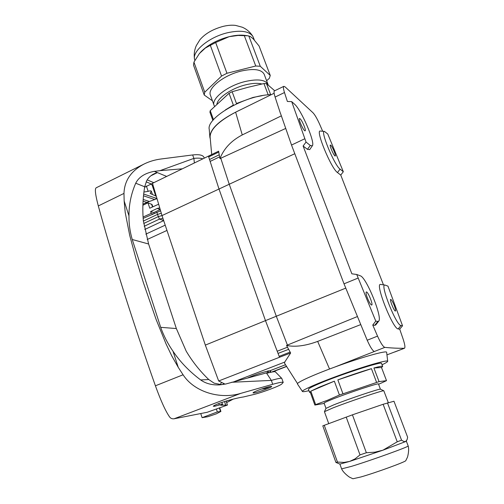 <?xml version="1.0" encoding="UTF-8"?>
<svg xmlns="http://www.w3.org/2000/svg" width="504" height="504" viewBox="0 0 504 504"><rect width="100%" height="100%" fill="white"/><g stroke="black" fill="none" stroke-linecap="round" stroke-linejoin="round"><path stroke-width="0.76" d="M219.605 156.883L210.143 161.412L209.538 159.503L219.221 154.797L219.946 158.621C223.877 148.535 231.317 140.641 242.26 134.933L235.62 112.19L274.138 93.253M357.286 316.6L286.524 345.429L290.638 352.995L284.722 362.086L284.584 363.296L297.536 383.613M322.686 131.273L319.769 124.532C317.199 118.768 314.937 114.849 312.997 112.776L285.144 86.921L283.828 86.335C283.122 86.782 283.336 88.849 284.483 92.534L287.381 101.474L291.696 101.619L294.43 104.076C301.279 109.658 315.561 142.953 312.329 145.82L310.313 145.467L306.054 142.084L291.696 101.619M271.24 94.664C245.668 94.859 206.054 117.659 209.248 129.446L209.834 136.805M372.752 325.049L375.776 321.105L356.731 274.485L360.316 275.82C366.314 277.187 382.782 317.633 378.712 321.149L377.824 321.457L374.718 325.351L372.752 325.049L377.534 336.118C380.652 343.029 383.09 346.777 384.848 347.376L334.499 367.17C360.946 357.405 387.097 350.066 386.644 352.321L386.65 352.391M386.946 354.873L404.504 348.233C405.361 347.495 404.857 344.308 402.992 338.675L399.716 329.169L398.21 328.936C392.849 329.251 374.422 282.284 380.69 284.451L385.006 285.069L387.96 286.14L402.539 325.786L399.716 329.169M384.848 347.376C392.206 348.1 398.708 348.39 404.359 348.258M308.965 390.676C305.052 391.608 302.879 391.885 302.444 391.501C301.008 390.43 319.769 382.252 343.407 373.861C367.038 365.45 387.652 359.648 387.696 361.229C387.771 361.771 385.894 362.962 382.064 364.789M381.56 363.46L381.541 363.409C382.416 360.914 338.594 375.14 318.251 384.042C311.516 386.952 308.259 388.723 308.486 389.346L309.538 392.288M304.781 138.764L291.526 145.051L280.526 113.469M284.483 92.534L275.096 97.064L280.419 113.368M283.828 86.335L274.422 90.909C273.735 91.344 273.962 93.397 275.096 97.064M225.124 384.142L218.673 380.98L279.525 357.26L265.476 320.626L345.719 288.143M152.492 183.324L218.629 151.175L218.768 152.076L208.7 156.914L208.448 156.127L152.492 183.324L162.004 215.58L205.33 345.108L218.673 380.98M309.721 149.581L307.415 149.329L303.112 146.002L351.868 273.811L356.731 274.485M374.718 325.351L375.77 324.91M383.462 284.848L340.761 175.083L337.472 172.538C331.166 168.519 315.019 129.333 320.349 131.065L324.481 131.431L327.77 134.007L343.325 171.725L340.761 175.083M218.629 151.175L219.221 154.797M211.699 154.507L210.105 136.943C210.231 129.383 218.736 121.13 235.62 112.19M330.75 145.202C332.363 146.418 336.313 155.849 335.261 155.988C334.303 156.75 329.15 145.246 330.359 145.045L330.75 145.202M343.325 171.725L340.068 169.136C334.41 165.388 319.763 129.893 324.481 131.431M374.377 351.49C372.664 350.872 370.276 347.117 367.202 340.238L344.018 283.828L291.526 145.051M300.044 118.711C302.066 120.254 306.419 130.593 305.134 130.807C303.918 131.752 297.977 118.793 299.489 118.484L300.044 118.711M294.802 153.707L162.004 215.58L158.338 216.6L157.513 214.402L143.394 221.061M205.33 345.108L265.476 320.626L218.931 188.811L210.143 161.412M281.327 115.87L242.26 134.933M208.448 156.127L218.497 151.238M219.946 158.621L285.629 128.476M358.098 278.069L344.018 283.828M303.112 146.002L306.054 142.084M366.502 291.948C368.266 292.207 373.288 304.819 371.713 305.065C370.686 304.844 369.256 302.507 367.435 298.059C366.137 294.512 365.759 292.478 366.295 291.948L366.502 291.948M279.178 356.353L290.121 352.088L290.638 352.995M367.202 340.238L377.534 336.118M286.524 345.429C295.098 347.243 305.481 345.901 317.671 341.403L360.574 324.664M269.697 370.843L285.44 364.77M290.493 353.052L279.525 357.26M261.582 389.012L265.066 388.641L270.125 386.505M377.824 321.457L375.776 321.105M287.456 347.218L277.219 351.238M394.884 351.943L404.504 348.233M394.279 305.544C395.47 308.725 395.861 310.552 395.451 311.018C394.367 311.774 389.34 299.571 390.669 299.408L390.808 299.414C391.69 299.987 392.849 302.035 394.279 305.544M402.539 325.786L400.97 325.508C396.188 325.691 379.449 283.141 385.006 285.069M302.413 391.444L297.511 384.061C295.842 382.908 312.108 375.367 334.499 367.17M360.889 476.967L352.913 478.762L349.889 477.326C349.984 477.672 343.426 473.073 341.611 468.871L351.42 466.376C370.692 460.536 409.784 446.424 408.171 445.933C409.525 450.33 407.402 457.96 407.251 457.632L405.815 460.612C405.947 461.733 375.927 472.683 360.889 476.967M352.435 414.83L383.122 404.284L397.246 441.8L382.952 450.185L349.631 461.431L339.904 464.083L335.91 462.426L322.799 425.849L352.435 414.83L366.358 452.743L360.014 454.891L355.043 458.886L349.631 461.431L344.011 462.426L337.466 462.061L335.91 462.426M381.982 382.756L386.499 380.652L379.065 381.629L339.419 395.023L334.354 381.181L319.366 387.122L310.817 391.167L315.636 404.618L314.861 405.059L310.061 391.665L309.557 392.332L310.357 392.49M378.485 383.979L378.473 383.96C379.203 382.605 347.017 393.296 331.67 399.54C326.516 401.619 323.99 402.822 324.097 403.143L325.981 408.366L324.444 411.655M315.636 404.618L327.48 400.264L339.419 395.023M324.198 403.427L314.861 405.059M378.473 383.96L380.419 389.189C380.35 388.294 348.73 398.897 333.623 404.914L325.987 408.36M388.332 402.646L383.821 390.789C383.878 389.844 349.247 401.493 332.741 408.001L324.431 411.686L328.702 423.555M334.354 381.181L310.817 391.167M342.934 393.737L337.856 379.884L371.429 368.67C361.828 371.467 350.639 375.209 337.856 379.884M376.589 382.366L371.429 368.67M379.065 381.629L373.905 367.977C379.424 366.477 382.347 365.954 382.681 366.402L381.541 363.409M386.499 380.652L381.509 367.517L382.681 366.402M381.509 367.517L373.905 367.977M383.122 404.284L393.971 401.234L407.635 437.226L407.169 439.444L405.726 441.523L382.952 450.185L374.926 452.17L366.358 452.743M324.242 425.212L337.466 462.061M346.185 417.054L360.014 454.891M387.456 402.866L401.556 440.181L397.246 441.8M401.556 440.181L404.013 441.58L405.726 441.523L406.621 440.66M408.171 445.933L406.331 441.151M240.049 109.979C220.141 119.555 210.08 128.627 209.866 137.201L210.2 138.638M194.487 59.037C193.813 54.218 194.443 49.694 196.39 45.461L199.975 39.684C205.273 33.541 213.028 29.1 223.253 26.359C227.921 25.257 232.054 24.942 235.651 25.421L242.235 27.21C246.62 29.075 250.123 32.073 252.743 36.206L253.373 37.51M194.853 60.423L194.544 59.359C192.207 51.036 209.28 36.918 227.669 32.716C240.547 29.963 248.9 31.122 252.743 36.206M255.742 66.005L226.964 73.269L221.558 76.066L204.737 92.213L193.946 62.137L199.307 53.676L201.197 51.534C208.183 44.711 217.495 39.759 229.144 36.679L238.077 35.45L247.905 35.797L250.356 36.54L253.159 38.764L259.069 45.996L270.257 75.461L260.278 66.276L255.742 66.005L244.264 35.526M212.883 120.45L209.922 112.184L210.237 110.653L229.043 93.297L232.136 91.722L236.458 103.515L253.033 97.442L262.338 95.628M229.043 93.297L233.352 105.078L225.464 109.859M210.237 110.653L213.488 119.725M232.136 91.722L247.974 87.305L263.932 83.544L266.503 83.651L274.718 90.764M216.934 104.108C217.797 97.745 231.569 88.294 245.391 84.899C252.214 83.204 257.714 82.902 261.891 83.992M214.578 106.363L214.137 105.512C210.798 98.967 227.203 85.856 244.912 81.579C257.632 78.712 265.331 79.657 268.008 84.42L268.223 85.063M214.055 105.286L210.47 95.319C207.056 88.584 223.348 75.317 241.019 71.102C253.714 68.286 261.425 69.325 264.153 74.22L264.241 74.447M270.673 94.689L266.503 83.651M263.932 83.544L268.197 94.853M204.737 92.213L204.221 95.017L212.442 100.806M270.257 75.461L269.319 78.34L266.622 80.741M226.964 73.269L215.662 42.519L229.144 36.679C235.135 35.242 240.408 34.814 244.957 35.393L247.905 35.797M221.558 76.066L210.338 45.354L215.662 42.519M199.42 53.531L205.336 48.038L210.338 45.354M204.221 95.017L193.504 65.117L193.946 62.137M260.278 66.276L248.812 35.929M202.784 158.842C200.674 158.086 197.7 157.935 193.864 158.388L160.001 170.654L182.284 168.808M160.001 170.654L154.375 171.379L166.648 176.406M204.044 157.5L203.994 157.355C202.873 155.037 199.099 154.237 192.667 154.948L161.123 158.981C155.075 159.755 149.48 161.4 144.339 163.901C131.216 170.692 124.431 180.526 123.978 193.416L124.16 201.027L128.974 215.838C128.911 204.574 131.16 193.694 135.721 183.21C138.783 177.068 144.988 173.105 154.35 171.316L154.375 171.379M142.922 204.164L146.96 202.413L143.067 201.172M157.166 172.526L154.35 173.672C151.036 175.184 148.466 177.559 146.645 180.804L144.705 186.789C142.796 198.211 142.349 209.582 143.369 220.891L148.611 243.999L176.35 328.545L186.203 351.168C192.433 361.651 199.949 371.108 208.757 379.544L214.118 383.166L221.634 384.709M270.925 372.236L270.358 370.894L268.134 370.894L268.777 372.733L266.805 372.809L225.912 383.966L219.398 384.899C211.97 385.214 205.72 383.557 200.661 379.94C189.435 371.53 180.212 361.966 173.011 351.244C167.807 343.766 163.706 335.796 160.694 327.335L132.237 239.507C129.925 231.531 128.841 223.637 128.974 215.838M173.011 351.244L178.246 367.34L171.7 355.774L166.011 343.829L156.114 319.442L143.445 282.82L136.042 258.892L129.736 235.488L125.213 212.486L124.16 201.027M153.159 185.585L150.52 183.979M144.012 164.065L96.169 187.803C94.651 188.811 95.363 194.853 98.312 205.934C112.461 257.481 133.088 322.806 155.415 385.799C160.845 400.806 165.57 411.176 169.577 416.921C170.654 418.396 172.154 419.019 174.082 418.786L207.201 412.278L227.443 405.052L220.714 405.229M178.246 367.34L183.078 374.781C194.072 391.797 219.675 399.729 240.736 393.385L272.708 384.3C279.197 382.486 282.7 381.862 283.216 382.429L281.755 384.004C279.909 385.85 263.756 391.948 254.381 394.361L243.457 396.963C239.841 397.448 234.278 398.752 226.768 400.869C219.026 403.25 214.534 405.04 213.28 406.249L214.817 406.23L222.403 404.139L220.714 405.235M143.93 192.037L148.151 191.369C149.845 190.777 150.904 190.714 151.326 191.186L150.135 193.416L156.316 196.289M152.498 183.349L144.623 187.28M157.009 198.645L146.96 202.413M151.326 191.186L152.328 194.141M194.387 162.924L193.864 158.388L192.667 154.948M266.805 372.809L266.849 373.244C271.858 371.902 274.705 371.442 275.392 371.87L275.423 371.902M231.569 382.284L271.347 380.4C277.547 378.636 281.018 377.962 281.767 378.384L281.831 378.485M258.98 389.957C255.062 391.469 253.077 392.446 253.033 392.887L253.682 392.969C256.983 392.792 272.544 387.166 271.688 386.448C270.283 386.228 266.049 387.4 258.98 389.957M226.107 401.058L227.443 405.052M221.848 402.419L222.699 404.977M268.134 370.894L267.233 371.24L267.769 372.771M267.233 371.24C260.726 372.84 254.218 375.077 247.71 377.943M272.708 384.3L271.347 380.4L266.414 372.922M200.756 413.564L202.098 417.671L207.856 416.72L216.355 413.834L220.903 411.434L217.344 411.925L202.098 417.671M216.443 409.21L217.344 411.925M227.405 400.693L226.208 401.354M142.884 205.254L147.974 202.822L149.77 208.221L158.647 204.196M143.073 217.035L151.2 213.362L152.926 213.961M159.73 207.868L157.242 208.442L150.608 211.586L151.2 213.362M154.048 213.45L153.764 212.594L150.608 211.586M153.764 212.594L160.228 209.551M157.242 208.442L160.159 209.569M147.974 202.822L152.063 204.523L152.813 206.779M233.257 399.111L226.624 402.601M144.787 229.459L163.693 220.613M220.254 384.653L221.363 382.7M223.505 383.67L223.127 384.508M143.161 218.377L160.606 210.836M162.899 218.257L159.466 219.108L144.188 226.271M143.734 223.467L158.338 216.6L159.466 219.108L163.643 220.481M156.851 212.19L157.513 214.402L161.318 213.249M340.068 169.136L337.472 172.538M209.538 159.497L208.7 156.914M220.771 158.243L229.169 184.042L276.293 316.235L287.412 345.07M307.415 149.329L310.313 145.467M329.54 369.016L317.671 341.403M234.744 381.427L284.722 362.086M288.597 349.348L278.057 353.405M286.404 366.389L271.549 372.103M398.21 328.936L400.97 325.508M150.948 175.751L157.374 172.607M147.162 179.865L153.758 182.675M98.312 205.934L123.978 193.416M183.078 374.781L155.415 385.799M146.38 186.045L148.151 191.369M152.025 184.823L155.755 195.968M144.705 186.789L135.721 183.21M148.611 243.999L132.237 239.507M160.694 327.335L176.35 328.545M143.684 194.059L156.965 198.5M150.917 183.828L146.166 181.837M144.698 186.82L145.051 186.959M143.18 199.464L149.323 201.442M154.791 199.546L143.495 195.817M269.772 370.837L270.314 372.374M240.736 393.385L174.082 418.786M218.774 403.528L219.246 404.964M214.521 405.336L214.817 406.23M213.879 405.682L214.087 406.312M224.532 401.537L225.634 404.825M200.661 379.94L208.757 379.544M151.547 204.101L152.485 206.93M219.398 408.095L220.506 411.428M166.975 230.429L147.225 239.488M145.814 234.133L165.211 225.156M312.329 145.82L309.664 149.663M378.712 321.149L375.713 324.979M272.462 371.933L286.493 366.534M387.696 361.229L386.644 352.321M339.891 464.083L341.611 468.865M380.419 389.189L383.821 390.789M378.592 384.262L381.988 382.756M268.008 84.42L264.153 74.22M254.306 39.967L253.273 37.239M203.994 157.361L204.265 158.124M153.947 173.867L154.35 173.672M283.216 382.429L281.812 378.447M222.403 404.139L221.829 402.425M219.398 384.899L219.75 384.88M275.392 371.87L281.767 378.384M220.903 411.434L219.75 407.963"/></g></svg>
